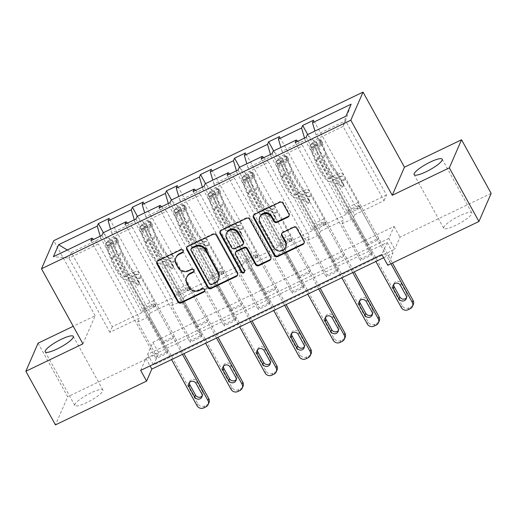 <?xml version="1.0" encoding="UTF-8"?>
<svg xmlns="http://www.w3.org/2000/svg" width="517" height="517" viewBox="0 0 517 517"><rect width="100%" height="100%" fill="white"/><g stroke="black" fill="none" stroke-linecap="round" stroke-linejoin="round"><path stroke-width="0.39" stroke-dasharray="2.58 1.94" d="M183.167 251.676A1.719 1.622 -156.5 0 0 180.995 249.162L158.228 260.096A2.462 2.32 -156.5 0 0 157.006 261.615M204.784 290.832A1.719 1.622 -156.5 0 0 202.606 288.318L199.665 289.733L199.336 290.489M193.978 271.257A1.719 1.622 -156.5 0 0 191.801 268.737L188.854 270.152L188.524 270.914M459.865 215.679A16.033 3.348 -28.9 0 0 443.715 228.288A16.033 3.348 -28.9 0 0 455.639 225.399A16.033 3.348 -28.9 0 0 471.788 212.791A16.033 3.348 -28.9 0 0 459.865 215.679M90.96 392.868A16.033 3.348 -28.9 0 0 74.81 405.477A16.033 3.348 -28.9 0 0 86.733 402.588A16.033 3.348 -28.9 0 0 102.883 389.98A16.033 3.348 -28.9 0 0 90.96 392.868M38.071 343.172L67.675 396.791L55.448 424.884M361.189 258.61L360.362 260.51L371.277 255.262L372.104 253.369L361.189 258.61L342.008 223.861L352.924 218.62L354.591 214.788L313.625 140.579L343.094 126.419L345.905 116.196M354.591 214.788L384.06 200.635L343.094 126.419L345.537 120.804L316.068 134.956L357.04 209.165L358.708 205.333L377.888 240.082L378.709 238.182L367.8 243.423L307.699 134.549M313.625 140.579L307.266 134.756M312.068 230.763L288.932 241.878L247.966 167.67L271.102 156.554L312.068 230.763L313.735 226.931L332.916 261.68L333.743 259.78L273.642 150.906M332.916 261.68L343.831 256.438L344.658 254.538L333.743 259.78M243.966 263.476L220.824 274.592L179.858 200.383L203 189.267L243.966 263.476L245.633 259.644L264.814 294.386L265.641 292.493L205.54 183.619M264.814 294.386L275.729 289.145L276.556 287.252L265.641 292.493M175.858 296.189L152.722 307.305L111.756 233.096L134.892 221.98L175.858 296.189L177.525 292.357L196.706 327.099L197.533 325.206L137.432 216.332M196.706 327.099L207.621 321.858L208.448 319.958L197.533 325.206M388.862 238.473L147.649 354.326L152.89 342.293L394.096 226.44L388.862 238.473L394.781 249.194L153.568 365.054L158.809 353.014L67.675 396.791M141.807 312.546L112.338 326.699L71.372 252.49L100.841 238.337L141.807 312.546L143.474 308.714L162.655 343.456L163.482 341.556L103.381 232.682M162.655 343.456L173.57 338.215L174.397 336.315L163.482 341.556M209.908 279.833L186.773 290.948L145.807 216.739L168.943 205.624L209.908 279.833L211.582 276L230.763 310.743L231.584 308.849L171.482 199.976M230.763 310.743L241.672 305.502L242.499 303.602L231.584 308.849M278.017 247.12L254.881 258.235L213.915 184.026L237.051 172.911L278.017 247.12L279.684 243.287L298.865 278.036L299.692 276.136L239.591 167.262M298.865 278.036L309.78 272.789L310.607 270.895L299.692 276.136M346.125 214.413L322.983 225.522L282.017 151.313L305.159 140.197L346.125 214.413L347.792 210.574L366.973 245.323L367.8 243.423M366.973 245.323L377.888 240.082M305.159 140.197L304.532 138.078M282.017 151.313L280.88 147.429M327.138 274.966L326.311 276.86L337.226 271.619L338.053 269.725L327.138 274.966L307.958 240.218L318.873 234.977L320.54 231.144L279.574 156.929L302.71 145.82L297.792 141.315M320.54 231.144L343.676 220.029L302.71 145.82M279.574 156.929L273.215 151.113M271.102 156.554L270.481 154.434M247.966 167.67L246.822 163.786M293.087 291.323L292.26 293.217L303.175 287.975L304.002 286.075L293.087 291.323L273.907 256.574L284.822 251.333L286.489 247.501L245.523 173.285L268.659 162.176L263.741 157.672M286.489 247.501L309.625 236.385L268.659 162.176M245.523 173.285L239.158 167.469M237.051 172.911L236.431 170.791M213.915 184.026L212.771 180.142M259.03 307.673L258.209 309.573L269.118 304.332L269.945 302.432L259.03 307.673L239.849 272.931L250.764 267.69L252.432 263.851L211.466 189.642L234.608 178.533L229.69 174.029M252.432 263.851L275.574 252.742L234.608 178.533M211.466 189.642L205.107 183.826M203 189.267L202.373 187.148M179.858 200.383L178.72 196.499M224.979 324.03L224.152 325.93L235.067 320.689L235.894 318.789L224.979 324.03L205.798 289.287L216.713 284.046L218.381 280.208L177.415 205.999L200.551 194.883L195.633 190.385M218.381 280.208L241.523 269.099L200.551 194.883M177.415 205.999L171.056 200.182M168.943 205.624L168.322 203.504M145.807 216.739L144.663 212.855M190.928 340.386L190.101 342.286L201.016 337.045L201.843 335.145L190.928 340.386L171.747 305.644L182.663 300.403L184.33 296.564L143.364 222.355L166.5 211.24L161.582 206.742M184.33 296.564L207.466 285.455L166.5 211.24M143.364 222.355L137.005 216.539M134.892 221.98L134.271 219.861M111.756 233.096L110.612 229.212M156.871 356.743L156.05 358.643L166.965 353.402L167.786 351.502L156.871 356.743L137.69 322.001L148.605 316.753L150.273 312.921L109.307 238.712L132.449 227.596L127.531 223.098M150.273 312.921L173.415 301.805L132.449 227.596M109.307 238.712L102.948 232.889M100.841 238.337L100.214 236.217M67.313 250.008L71.372 252.49L68.929 258.106L98.398 243.953L93.474 239.455M491.15 193.39L400.016 237.161L394.781 249.194M394.096 226.44L400.016 237.161M152.89 342.293L158.809 353.014M82.933 343.844L95.154 315.751L73.233 326.279M95.154 315.751L53.716 240.683M383.64 257.731L393.03 253.22L387.795 265.253M384.06 200.635L386.509 195.012L345.537 120.804L351.121 104.201M112.338 326.699L109.895 332.315L139.364 318.162L98.398 243.953M109.895 332.315L68.929 258.106L53.4 256.69M386.509 195.012L357.04 209.165M347.792 210.574L358.708 205.333M322.983 225.522L324.65 221.69L343.831 256.438M313.735 226.931L324.65 221.69M288.932 241.878L290.599 238.046L309.78 272.789M279.684 243.287L290.599 238.046M254.881 258.235L256.548 254.403L275.729 289.145M245.633 259.644L256.548 254.403M220.824 274.592L222.491 270.759L241.672 305.502M211.582 276L222.491 270.759M186.773 290.948L188.44 287.116L207.621 321.858M177.525 292.357L188.44 287.116M152.722 307.305L154.389 303.466L173.57 338.215M143.474 308.714L154.389 303.466M137.69 322.001L139.364 318.162M171.747 305.644L173.415 301.805M205.798 289.287L207.466 285.455M239.849 272.931L241.523 269.099M273.907 256.574L275.574 252.742M307.958 240.218L309.625 236.385M342.008 223.861L343.676 220.029M140.663 370.385L145.904 358.352L387.11 242.499L381.876 254.532M387.11 242.499L393.03 253.22M145.904 358.352L150.053 365.874M147.649 354.326L153.568 365.054M316.068 134.956L314.931 131.079M174.397 336.315L109.274 218.355M167.786 351.502L148.605 316.753M90.927 240.676L156.05 358.643M101.843 235.435L166.965 353.402M208.448 319.958L143.325 201.998M201.843 335.145L182.663 300.403M124.978 224.32L190.101 342.286M135.893 219.079L201.016 337.045M242.499 303.602L177.383 185.642M235.894 318.789L216.713 284.046M159.036 207.963L224.152 325.93M169.951 202.722L235.067 320.689M276.556 287.252L211.434 169.285M269.945 302.432L250.764 267.69M193.087 191.613L258.209 309.573M204.002 186.366L269.118 304.332M310.607 270.895L245.485 152.929M304.002 286.075L284.822 251.333M227.137 175.257L292.26 293.217M238.053 170.009L303.175 287.975M344.658 254.538L279.542 136.572M338.053 269.725L318.873 234.977M261.195 158.9L326.311 276.86M272.104 153.659L337.226 271.619M378.709 238.182L313.593 120.215M372.104 253.369L352.924 218.62M295.246 142.543L360.362 260.51M306.161 137.302L371.277 255.262M176.174 257.117A7.871 7.425 -156.5 0 0 176.536 263.554L176.207 264.31M188.854 270.152A7.871 7.425 -156.5 0 1 178.281 266.707L176.536 263.554M186.986 276.698A7.871 7.425 -156.5 0 0 187.341 283.129L187.012 283.891M199.665 289.733A7.871 7.425 -156.5 0 1 189.086 286.289L187.341 283.129M237.536 274.941A2.462 2.32 -156.5 0 0 237.626 272.562L216.707 234.666A2.462 2.32 -156.5 0 0 213.398 233.594L188.117 245.737A2.462 2.32 -156.5 0 0 186.895 247.255M191.335 248.341A1.719 1.622 -156.5 0 0 191.413 249.743L191.083 250.506M218.691 278.676A7.871 7.425 -156.5 0 1 215.195 282.269L212.093 283.762A1.719 1.622 -156.5 0 1 209.779 283.012L191.413 249.743M220.216 231.254A2.462 2.32 -156.5 0 1 221.438 229.735L246.719 217.592L246.389 218.348M270.85 258.933A2.462 2.32 -156.5 0 0 270.94 256.561L250.021 218.665A2.462 2.32 -156.5 0 0 246.719 217.592M235.778 251.947A2.462 2.32 -156.5 0 0 235.888 253.957L244.722 269.952L244.392 270.714M244.586 271.716A1.719 1.622 -156.5 0 0 244.722 269.952M226.789 232.631A6.579 6.21 -156.5 0 0 227.086 238.007L226.756 238.764M243.513 243.3A2.462 2.32 -156.5 0 1 242.421 244.425L235.241 247.869A2.462 2.32 -156.5 0 1 231.939 246.796L227.086 238.007M260.045 216.52A6.579 6.21 -156.5 0 0 260.348 221.896L260.019 222.659M285.882 246.719A6.579 6.21 -156.5 0 1 280.201 250.364A6.579 6.21 -156.5 0 1 274.12 246.848L260.348 221.896M304.17 242.932A2.462 2.32 -156.5 0 0 304.261 240.56L297.172 227.719A2.462 2.32 -156.5 0 0 293.863 226.64L283.045 231.836A2.462 2.32 -156.5 0 0 281.823 233.354M289.119 215.667A2.462 2.32 -156.5 0 0 289.21 213.295L283.342 202.664A2.462 2.32 -156.5 0 0 280.033 201.585L254.752 213.734A2.462 2.32 -156.5 0 0 253.53 215.253M115.155 237.465L116.693 240.256L118.219 240.728L116.674 237.936L115.155 237.465L108.602 240.612L105.759 243.177L107.303 245.969A3.38 0.866 64.3 0 0 107.665 248.095L111.62 258.894A15.911 4.071 64.3 0 0 124.177 276.744L129.664 274.424A9.144 2.339 -115.7 0 1 134.711 279.936L136.63 283.413A1.506 1.422 -156.5 0 0 139.319 283.387A1.506 1.422 -156.5 0 0 139.247 282.159L137.328 278.682A9.144 2.339 64.3 0 0 132.287 273.163L136.436 271.173A9.144 2.339 -115.7 0 1 141.477 276.685L183.955 353.641M116.674 237.936A6.637 1.7 64.3 0 0 117.378 242.143L121.327 252.942A19.168 4.911 64.3 0 0 136.456 274.456L132.307 276.446L133.651 276.117A5.887 1.506 -115.7 0 1 136.902 279.665L138.821 283.142A1.506 1.422 23.5 0 1 138.22 285.061A1.506 1.422 23.5 0 1 136.204 284.402L134.284 280.925A5.887 1.506 64.3 0 0 131.034 277.377L126.885 279.367A5.887 1.506 -115.7 0 1 130.135 282.915L142.828 305.915A5.441 1.396 64.3 0 1 144.437 309.689L144.922 311.331L171.56 359.593M105.759 243.177A6.637 1.7 64.3 0 0 106.463 247.391L110.412 258.19A19.168 4.911 64.3 0 0 125.541 279.697M124.177 276.744L125.521 276.414A9.144 2.339 -115.7 0 1 130.562 281.933L197.843 403.803A5.008 4.731 23.5 0 0 204.577 405.994L206.755 404.947A5.008 4.731 23.5 0 0 208.984 402.653M118.219 240.728A3.38 0.866 64.3 0 0 118.58 242.848L122.535 253.647A15.911 4.071 64.3 0 0 135.092 271.503M136.456 274.456L137.8 274.126A5.887 1.506 -115.7 0 1 141.051 277.674L153.743 300.668A5.441 1.396 -115.7 0 1 155.352 304.448L155.83 306.083L182.475 354.352M116.693 240.256L110.147 243.397L108.602 240.612M107.303 245.969L110.147 243.397M132.307 276.446A19.168 4.911 -115.7 0 1 117.185 254.939L113.229 244.14A6.637 1.7 -115.7 0 1 112.428 240.76C111.614 240.243 110.741 240.663 109.804 242.021A6.637 1.7 64.3 0 0 110.612 245.394L114.561 256.193A19.168 4.911 64.3 0 0 129.689 277.707M128.326 274.753A15.911 4.071 -115.7 0 1 115.763 256.897L111.814 246.098A3.38 0.866 -115.7 0 1 111.51 245.11C112.221 243.365 113.094 242.945 114.128 243.85A3.38 0.866 64.3 0 0 114.431 244.845L118.387 255.644A15.911 4.071 64.3 0 0 130.943 273.493M202.16 395.944A4.007 3.781 -156.5 0 0 202.528 391.783L196.841 381.488A4.007 3.781 -156.5 0 0 189.403 382.574M112.428 240.76L114.128 243.85L112.428 240.76M155.83 306.083L144.922 311.331M149.206 221.108L150.744 223.9L152.269 224.372L150.731 221.58L149.206 221.108L142.66 224.255L139.816 226.821L141.354 229.613A3.38 0.866 64.3 0 0 141.716 231.739L145.671 242.538A15.911 4.071 64.3 0 0 158.228 260.387L163.721 258.067A9.144 2.339 -115.7 0 1 168.762 263.58L170.681 267.063A1.506 1.422 -156.5 0 0 173.369 267.03A1.506 1.422 -156.5 0 0 173.305 265.803L171.385 262.326A9.144 2.339 64.3 0 0 166.338 256.813L170.487 254.816A9.144 2.339 -115.7 0 1 175.528 260.335L218.012 337.284M150.731 221.58A6.637 1.7 64.3 0 0 151.429 225.793L155.384 236.592A19.168 4.911 64.3 0 0 170.507 258.099L166.364 260.09L167.708 259.76A5.887 1.506 -115.7 0 1 170.953 263.308L172.872 266.791A1.506 1.422 23.5 0 1 172.277 268.704A1.506 1.422 23.5 0 1 170.255 268.045L168.335 264.568A5.887 1.506 64.3 0 0 165.085 261.02L160.942 263.011A5.887 1.506 -115.7 0 1 164.186 266.559L176.879 289.559A5.441 1.396 64.3 0 1 178.488 293.333L178.972 294.974L205.617 343.236M139.816 226.821A6.637 1.7 64.3 0 0 140.514 231.034L144.469 241.833A19.168 4.911 64.3 0 0 159.598 263.34M158.228 260.387L159.572 260.057A9.144 2.339 -115.7 0 1 164.619 265.576L231.894 387.446A5.008 4.731 23.5 0 0 238.628 389.637L240.812 388.59A5.008 4.731 23.5 0 0 243.035 386.296M152.269 224.372A3.38 0.866 64.3 0 0 152.631 226.491L156.586 237.29A15.911 4.071 64.3 0 0 169.143 255.146M170.507 258.099L171.851 257.77A5.887 1.506 -115.7 0 1 175.101 261.318L187.794 284.311A5.441 1.396 -115.7 0 1 189.403 288.092L189.888 289.727L216.533 337.995M150.744 223.9L144.198 227.041L142.66 224.255M141.354 229.613L144.198 227.041M166.364 260.09A19.168 4.911 -115.7 0 1 151.235 238.583L147.28 227.784A6.637 1.7 -115.7 0 1 146.479 224.404C145.671 223.887 144.792 224.307 143.862 225.664A6.637 1.7 64.3 0 0 144.663 229.037L148.618 239.836A19.168 4.911 64.3 0 0 163.74 261.35M162.377 258.397A15.911 4.071 -115.7 0 1 149.82 240.541L145.865 229.742A3.38 0.866 -115.7 0 1 145.561 228.753C146.272 227.008 147.145 226.595 148.185 227.493A3.38 0.866 64.3 0 0 148.482 228.488L152.437 239.287A15.911 4.071 64.3 0 0 164.994 257.136M236.211 379.588A4.007 3.781 -156.5 0 0 236.579 375.426L230.899 365.131A4.007 3.781 -156.5 0 0 223.454 366.217M148.069 227.183L146.434 224.216L148.075 227.183M189.888 289.727L178.972 294.974M183.257 204.751L184.795 207.543L186.32 208.015L184.782 205.223L183.257 204.751L176.711 207.899L173.867 210.464L175.405 213.256A3.38 0.866 64.3 0 0 175.774 215.382L179.722 226.181A15.911 4.071 64.3 0 0 192.279 244.03L197.772 241.71A9.144 2.339 -115.7 0 1 202.819 247.229L204.738 250.706A1.506 1.422 -156.5 0 0 207.427 250.674A1.506 1.422 -156.5 0 0 207.356 249.446L205.436 245.969A9.144 2.339 64.3 0 0 200.389 240.457L204.538 238.46A9.144 2.339 -115.7 0 1 209.585 243.979L252.063 320.928M184.782 205.223A6.637 1.7 64.3 0 0 185.48 209.437L189.435 220.236A19.168 4.911 64.3 0 0 204.564 241.743L200.415 243.733L201.759 243.404A5.887 1.506 -115.7 0 1 205.01 246.958L206.929 250.435A1.506 1.422 23.5 0 1 206.328 252.348A1.506 1.422 23.5 0 1 204.305 251.689L202.386 248.212A5.887 1.506 64.3 0 0 199.142 244.664L194.993 246.654A5.887 1.506 -115.7 0 1 198.237 250.209L210.936 273.202A5.441 1.396 64.3 0 1 212.545 276.976L213.023 278.618L239.668 326.88M173.867 210.464A6.637 1.7 64.3 0 0 174.565 214.678L178.52 225.477A19.168 4.911 64.3 0 0 193.649 246.984M192.279 244.03L193.623 243.707A9.144 2.339 -115.7 0 1 198.67 249.22L265.945 371.09A5.008 4.731 23.5 0 0 272.679 373.28L274.863 372.234A5.008 4.731 23.5 0 0 277.086 369.946M186.32 208.015A3.38 0.866 64.3 0 0 186.689 210.141L190.637 220.94A15.911 4.071 64.3 0 0 203.194 238.789M204.564 241.743L205.908 241.413A5.887 1.506 -115.7 0 1 209.152 244.961L221.851 267.961A5.441 1.396 -115.7 0 1 223.46 271.735L223.939 273.377L250.583 321.639M184.795 207.543L178.249 210.69L176.711 207.899M175.405 213.256L178.249 210.69M200.415 243.733A19.168 4.911 -115.7 0 1 185.286 222.226L181.338 211.427A6.637 1.7 -115.7 0 1 180.53 208.054C179.722 207.53 178.85 207.95 177.913 209.307A6.637 1.7 64.3 0 0 178.714 212.687L182.669 223.486A19.168 4.911 64.3 0 0 197.798 244.993M196.428 242.04A15.911 4.071 -115.7 0 1 183.871 224.191L179.916 213.392A3.38 0.866 -115.7 0 1 179.619 212.397C180.323 210.658 181.202 210.238 182.236 211.136A3.38 0.866 64.3 0 0 182.54 212.132L186.488 222.93A15.911 4.071 64.3 0 0 199.045 240.78M270.262 363.231A4.007 3.781 -156.5 0 0 270.63 359.069L264.95 348.775A4.007 3.781 -156.5 0 0 257.511 349.86M180.53 208.054L182.236 211.136L180.53 208.054M223.939 273.377L213.023 278.618M217.314 188.401L218.853 191.187L220.378 191.658L218.833 188.867L217.314 188.401L210.762 191.542L207.918 194.114L209.463 196.899A3.38 0.866 64.3 0 0 209.824 199.026L213.78 209.824A15.911 4.071 64.3 0 0 226.336 227.68L231.823 225.354A9.144 2.339 -115.7 0 1 236.87 230.873L238.789 234.35A1.506 1.422 -156.5 0 0 241.478 234.317A1.506 1.422 -156.5 0 0 241.407 233.089L239.487 229.613A9.144 2.339 64.3 0 0 234.447 224.1L238.589 222.11A9.144 2.339 -115.7 0 1 243.636 227.622L286.114 304.571M218.833 188.867A6.637 1.7 64.3 0 0 219.538 193.08L223.486 203.879A19.168 4.911 64.3 0 0 238.615 225.386L234.466 227.377L235.81 227.047A5.887 1.506 -115.7 0 1 239.061 230.601L240.98 234.078A1.506 1.422 23.5 0 1 240.379 235.991A1.506 1.422 23.5 0 1 238.363 235.332L236.443 231.855A5.887 1.506 64.3 0 0 233.193 228.307L229.044 230.298A5.887 1.506 -115.7 0 1 232.295 233.852L244.987 256.846A5.441 1.396 64.3 0 1 246.596 260.626L247.074 262.261L273.719 310.523M207.918 194.114A6.637 1.7 64.3 0 0 208.622 198.321L212.571 209.12A19.168 4.911 64.3 0 0 227.7 230.627M226.336 227.68L227.68 227.351A9.144 2.339 -115.7 0 1 232.721 232.863L299.996 354.733A5.008 4.731 23.5 0 0 306.73 356.924L308.914 355.877A5.008 4.731 23.5 0 0 311.144 353.589M220.378 191.658A3.38 0.866 64.3 0 0 220.74 193.785L224.688 204.583A15.911 4.071 64.3 0 0 237.251 222.433M238.615 225.386L239.959 225.057A5.887 1.506 -115.7 0 1 243.21 228.604L255.902 251.605A5.441 1.396 -115.7 0 1 257.511 255.379L257.989 257.02L284.634 305.282M218.853 191.187L212.3 194.334L210.762 191.542M209.463 196.899L212.3 194.334M234.466 227.377A19.168 4.911 -115.7 0 1 219.337 205.869L215.389 195.071A6.637 1.7 -115.7 0 1 214.587 191.697C213.773 191.18 212.901 191.594 211.964 192.951A6.637 1.7 64.3 0 0 212.771 196.331L216.72 207.13A19.168 4.911 64.3 0 0 231.849 228.637M230.479 225.683A15.911 4.071 -115.7 0 1 217.922 207.834L213.973 197.035A3.38 0.866 -115.7 0 1 213.67 196.04C214.381 194.302 215.253 193.881 216.287 194.78A3.38 0.866 64.3 0 0 216.591 195.775L220.546 206.574A15.911 4.071 64.3 0 0 233.102 224.43M304.313 346.881A4.007 3.781 -156.5 0 0 304.687 342.713L299 332.418A4.007 3.781 -156.5 0 0 291.562 333.51M216.177 194.476L214.542 191.503L216.177 194.47M257.989 257.02L247.074 262.261M251.365 172.045L252.903 174.83L254.429 175.302L252.891 172.516L251.365 172.045L244.819 175.185L241.975 177.758L243.513 180.543A3.38 0.866 64.3 0 0 243.875 182.669L247.83 193.468A15.911 4.071 64.3 0 0 260.387 211.324L265.88 209.004A9.144 2.339 -115.7 0 1 270.921 214.516L272.84 217.993A1.506 1.422 -156.5 0 0 275.529 217.961A1.506 1.422 -156.5 0 0 275.464 216.733L273.545 213.256A9.144 2.339 64.3 0 0 268.497 207.744L272.646 205.753A9.144 2.339 -115.7 0 1 277.687 211.266L320.172 288.215M252.891 172.516A6.637 1.7 64.3 0 0 253.588 176.724L257.544 187.522A19.168 4.911 64.3 0 0 272.666 209.03L268.523 211.02L269.868 210.697A5.887 1.506 -115.7 0 1 273.112 214.245L275.031 217.722A1.506 1.422 23.5 0 1 274.43 219.635A1.506 1.422 23.5 0 1 272.414 218.982L270.494 215.505A5.887 1.506 64.3 0 0 267.244 211.951L263.095 213.941A5.887 1.506 -115.7 0 1 266.345 217.495L279.038 240.489A5.441 1.396 64.3 0 1 280.647 244.27L281.132 245.905L307.777 294.167M241.975 177.758A6.637 1.7 64.3 0 0 242.673 181.965L246.628 192.763A19.168 4.911 64.3 0 0 261.757 214.271M260.387 211.324L261.731 210.994A9.144 2.339 -115.7 0 1 266.772 216.507L334.053 338.377A5.008 4.731 23.5 0 0 340.787 340.567L342.971 339.52A5.008 4.731 23.5 0 0 345.194 337.233M254.429 175.302A3.38 0.866 64.3 0 0 254.791 177.428L258.746 188.227A15.911 4.071 64.3 0 0 271.302 206.076M272.666 209.03L274.01 208.7A5.887 1.506 -115.7 0 1 277.261 212.254L289.953 235.248A5.441 1.396 -115.7 0 1 291.562 239.028L292.047 240.663L318.685 288.925M252.903 174.83L246.357 177.977L244.819 175.185M243.513 180.543L246.357 177.977M268.523 211.02A19.168 4.911 -115.7 0 1 253.395 189.513L249.44 178.714A6.637 1.7 -115.7 0 1 248.638 175.341C247.824 174.824 246.952 175.244 246.021 176.594A6.637 1.7 64.3 0 0 246.822 179.974L250.771 190.773A19.168 4.911 64.3 0 0 265.9 212.28M264.536 209.327A15.911 4.071 -115.7 0 1 251.979 191.477L248.024 180.679A3.38 0.866 -115.7 0 1 247.721 179.683C248.431 177.945 249.304 177.525 250.344 178.423A3.38 0.866 64.3 0 0 250.642 179.418L254.597 190.217A15.911 4.071 64.3 0 0 267.153 208.073M338.37 330.525A4.007 3.781 -156.5 0 0 338.738 326.356L333.058 316.061A4.007 3.781 -156.5 0 0 325.613 317.154M248.638 175.341L250.344 178.423L248.638 175.341M292.047 240.663L281.132 245.905M285.416 155.688L286.954 158.473L288.48 158.945L286.941 156.16L285.416 155.688L278.87 158.829L276.026 161.401L277.564 164.186A3.38 0.866 64.3 0 0 277.933 166.312L281.881 177.111A15.911 4.071 64.3 0 0 294.438 194.967L299.931 192.647A9.144 2.339 -115.7 0 1 304.978 198.16L306.898 201.636A1.506 1.422 -156.5 0 0 309.586 201.604A1.506 1.422 -156.5 0 0 309.515 200.376L307.596 196.899A9.144 2.339 64.3 0 0 302.548 191.387L306.697 189.396A9.144 2.339 -115.7 0 1 311.745 194.909L354.223 271.858M286.941 156.16A6.637 1.7 64.3 0 0 287.639 160.367L291.594 171.166A19.168 4.911 64.3 0 0 306.723 192.673L302.574 194.663L303.918 194.34A5.887 1.506 -115.7 0 1 307.163 197.888L309.082 201.365A1.506 1.422 23.5 0 1 308.487 203.284A1.506 1.422 23.5 0 1 306.465 202.625L304.545 199.148A5.887 1.506 64.3 0 0 301.301 195.594L297.152 197.591A5.887 1.506 -115.7 0 1 300.396 201.139L313.095 224.132A5.441 1.396 64.3 0 1 314.704 227.913L315.183 229.548L341.827 277.816M276.026 161.401A6.637 1.7 64.3 0 0 276.724 165.608L280.679 176.407A19.168 4.911 64.3 0 0 295.808 197.914M294.438 194.967L295.782 194.638A9.144 2.339 -115.7 0 1 300.829 200.15L368.104 322.02A5.008 4.731 23.5 0 0 374.838 324.217L377.022 323.164A5.008 4.731 23.5 0 0 379.245 320.876M288.48 158.945A3.38 0.866 64.3 0 0 288.841 161.071L292.796 171.87A15.911 4.071 64.3 0 0 305.353 189.726M306.723 192.673L308.067 192.343A5.887 1.506 -115.7 0 1 311.312 195.898L324.004 218.891A5.441 1.396 -115.7 0 1 325.613 222.672L326.098 224.307L352.743 272.569M286.954 158.473L280.408 161.621L278.87 158.829M277.564 164.186L280.408 161.621M302.574 194.663A19.168 4.911 -115.7 0 1 287.446 173.156L283.49 162.357A6.637 1.7 -115.7 0 1 282.689 158.984C281.881 158.467 281.009 158.887 280.072 160.244A6.637 1.7 64.3 0 0 280.873 163.618L284.828 174.416A19.168 4.911 64.3 0 0 299.957 195.924M298.587 192.977A15.911 4.071 -115.7 0 1 286.03 175.121L282.075 164.322A3.38 0.866 -115.7 0 1 281.778 163.327C282.482 161.588 283.355 161.168 284.395 162.067A3.38 0.866 64.3 0 0 284.699 163.062L288.648 173.861A15.911 4.071 64.3 0 0 301.204 191.717M372.421 314.168A4.007 3.781 -156.5 0 0 372.789 310L367.109 299.705A4.007 3.781 -156.5 0 0 359.67 300.797M282.689 158.984L284.395 162.067L282.689 158.984M326.098 224.307L315.183 229.548M319.474 139.332L321.012 142.117L322.53 142.589L320.992 139.803L319.474 139.332L312.921 142.479L310.077 145.044L311.622 147.836A3.38 0.866 64.3 0 0 311.984 149.956L315.932 160.755A15.911 4.071 64.3 0 0 328.495 178.611L333.982 176.291A9.144 2.339 -115.7 0 1 339.029 181.803L340.949 185.28A1.506 1.422 -156.5 0 0 343.637 185.254A1.506 1.422 -156.5 0 0 343.566 184.02L341.647 180.543A9.144 2.339 64.3 0 0 336.606 175.03L340.748 173.04A9.144 2.339 -115.7 0 1 345.795 178.552L392.429 263.03M320.992 139.803A6.637 1.7 64.3 0 0 321.697 144.01L325.645 154.809A19.168 4.911 64.3 0 0 340.774 176.316L336.625 178.313L337.969 177.984A5.887 1.506 -115.7 0 1 341.22 181.532L343.139 185.008A1.506 1.422 23.5 0 1 342.538 186.928A1.506 1.422 23.5 0 1 340.516 186.269L338.596 182.792A5.887 1.506 64.3 0 0 335.352 179.237L331.203 181.234A5.887 1.506 -115.7 0 1 334.454 184.782L347.146 207.776A5.441 1.396 64.3 0 1 348.755 211.556L349.233 213.191L375.878 261.46M310.077 145.044A6.637 1.7 64.3 0 0 310.782 149.251L314.73 160.05A19.168 4.911 64.3 0 0 329.859 181.557M328.495 178.611L329.833 178.281A9.144 2.339 -115.7 0 1 334.88 183.793L402.155 305.663A5.008 4.731 23.5 0 0 408.889 307.861L411.073 306.807A5.008 4.731 23.5 0 0 413.303 304.519M322.53 142.589A3.38 0.866 64.3 0 0 322.899 144.715L326.847 155.514A15.911 4.071 64.3 0 0 339.404 173.369M340.774 176.316L342.118 175.987A5.887 1.506 -115.7 0 1 345.369 179.541L358.061 202.535A5.441 1.396 -115.7 0 1 359.67 206.315L360.149 207.95L390.949 263.741M321.012 142.117L314.459 145.264L312.921 142.479M311.622 147.836L314.459 145.264M336.625 178.313A19.168 4.911 -115.7 0 1 321.496 156.8L317.548 146.001A6.637 1.7 -115.7 0 1 316.747 142.627C315.932 142.11 315.06 142.53 314.123 143.888A6.637 1.7 64.3 0 0 314.924 147.261L318.879 158.06A19.168 4.911 64.3 0 0 334.008 179.567M332.638 176.62A15.911 4.071 -115.7 0 1 320.081 158.764L316.133 147.965A3.38 0.866 -115.7 0 1 315.829 146.97C316.54 145.232 317.412 144.812 318.446 145.716A3.38 0.866 64.3 0 0 318.75 146.705L322.705 157.504A15.911 4.071 64.3 0 0 335.262 175.36M406.472 297.811A4.007 3.781 -156.5 0 0 406.847 293.643L401.16 283.348A4.007 3.781 -156.5 0 0 393.721 284.44M316.747 142.627L318.446 145.716L316.747 142.627M360.149 207.95L349.233 213.191M180.995 249.162L180.659 249.918M202.606 288.318L202.276 289.074M191.801 268.737L191.471 269.499M178.281 266.707L177.951 267.47M189.086 286.289L188.757 287.045M158.228 260.096L157.898 260.852M216.707 234.666L216.377 235.429M237.626 272.562L237.297 273.325M188.117 245.737L187.787 246.499M213.398 233.594L213.069 234.35M209.779 283.012L209.45 283.768M212.093 283.762L211.757 284.524M215.195 282.269L214.865 283.032M221.438 229.735L221.102 230.492M250.021 218.665L249.692 219.428M270.94 256.561L270.611 257.317M235.888 253.957L235.558 254.713M231.939 246.796L231.61 247.553M235.241 247.869L234.912 248.632M242.421 244.425L242.092 245.181M274.12 246.848L273.79 247.604M283.045 231.836L282.715 232.598M293.863 226.64L293.533 227.402M297.172 227.719L296.842 228.475M304.261 240.56L303.931 241.316M254.752 213.734L254.422 214.49M280.033 201.585L279.703 202.347M283.342 202.664L283.012 203.42M289.21 213.295L288.88 214.057M136.204 284.402L136.63 283.413M197.016 405.696L197.843 403.803M116.635 237.923L105.83 243.113M107.374 245.905L118.18 240.715M114.561 256.193L110.412 258.19M111.62 258.894L115.763 256.897M134.284 280.925L130.135 282.915M153.743 300.668L142.828 305.915M141.051 277.674L136.902 279.665M130.562 281.933L134.711 279.936M137.328 278.682L141.477 276.685M131.034 277.377L126.885 279.367M137.8 274.126L133.651 276.117M125.521 276.414L129.664 274.424M132.287 273.163L136.436 271.173M121.327 252.942L117.185 254.939M118.387 255.644L122.535 253.647M110.612 245.394L106.463 247.391M107.665 248.095L111.814 246.098M117.378 242.143L113.229 244.14M114.431 244.845L118.58 242.848M155.352 304.448L144.437 309.689M203.75 407.894L204.577 405.994M205.934 406.847L206.755 404.947M202.528 391.783L201.701 393.676M196.841 381.488L196.021 383.381M111.51 245.11L109.804 242.021M138.821 283.142L139.247 282.159M170.255 268.045L170.681 267.063M231.067 389.346L231.894 387.446M150.693 221.567L139.887 226.756M141.425 229.548L152.231 224.359M148.618 239.836L144.469 241.833M145.671 242.538L149.82 240.541M168.335 264.568L164.186 266.559M187.794 284.311L176.879 289.559M175.101 261.318L170.953 263.308M164.619 265.576L168.762 263.58M171.385 262.326L175.528 260.335M165.085 261.02L160.942 263.011M171.851 257.77L167.708 259.76M159.572 260.057L163.721 258.067M166.338 256.813L170.487 254.816M155.384 236.592L151.235 238.583M152.437 239.287L156.586 237.29M144.663 229.037L140.514 231.034M141.716 231.739L145.865 229.742M151.429 225.793L147.28 227.784M148.482 228.488L152.631 226.491M189.403 288.092L178.488 293.333M237.801 391.537L238.628 389.637M239.985 390.49L240.812 388.59M236.579 375.426L235.752 377.326M230.899 365.131L230.071 367.031M145.561 228.753L143.862 225.664M172.872 266.791L173.305 265.803M204.305 251.689L204.738 250.706M265.118 372.99L265.945 371.09M184.743 205.21L173.938 210.4M175.476 213.191L186.282 208.002M182.669 223.486L178.52 225.477M179.722 226.181L183.871 224.191M202.386 248.212L198.237 250.209M221.851 267.961L210.936 273.202M209.152 244.961L205.01 246.958M198.67 249.22L202.819 247.229M205.436 245.969L209.585 243.979M199.142 244.664L194.993 246.654M205.908 241.413L201.759 243.404M193.623 243.707L197.772 241.71M200.389 240.457L204.538 238.46M189.435 220.236L185.286 222.226M186.488 222.93L190.637 220.94M178.714 212.687L174.565 214.678M175.774 215.382L179.916 213.392M185.48 209.437L181.338 211.427M182.54 212.132L186.689 210.141M223.46 271.735L212.545 276.976M271.852 375.18L272.679 373.28M274.036 374.134L274.863 372.234M270.63 359.069L269.809 360.969M264.95 348.775L264.122 350.675M179.619 212.397L177.913 209.307M206.929 250.435L207.356 249.446M238.363 235.332L238.789 234.35M299.175 356.633L299.996 354.733M218.794 188.854L207.989 194.043M209.527 196.835L220.332 191.645M216.72 207.13L212.571 209.12M213.78 209.824L217.922 207.834M236.443 231.855L232.295 233.852M255.902 251.605L244.987 256.846M243.21 228.604L239.061 230.601M232.721 232.863L236.87 230.873M239.487 229.613L243.636 227.622M233.193 228.307L229.044 230.298M239.959 225.057L235.81 227.047M227.68 227.351L231.823 225.354M234.447 224.1L238.589 222.11M223.486 203.879L219.337 205.869M220.546 206.574L224.688 204.583M212.771 196.331L208.622 198.321M209.824 199.026L213.973 197.035M219.538 193.08L215.389 195.071M216.591 195.775L220.74 193.785M257.511 255.379L246.596 260.626M305.909 358.824L306.73 356.924M308.087 357.777L308.914 355.877M304.687 342.713L303.86 344.613M299 332.418L298.18 334.318M213.67 196.04L211.964 192.951M240.98 234.078L241.407 233.089M272.414 218.982L272.84 217.993M333.226 340.276L334.053 338.377M252.852 172.504L242.046 177.693M243.585 180.478L254.39 175.289M250.771 190.773L246.628 192.763M247.83 193.468L251.979 191.477M270.494 215.505L266.345 217.495M289.953 235.248L279.038 240.489M277.261 212.254L273.112 214.245M266.772 216.507L270.921 214.516M273.545 213.256L277.687 211.266M267.244 211.951L263.095 213.941M274.01 208.7L269.868 210.697M261.731 210.994L265.88 209.004M268.497 207.744L272.646 205.753M257.544 187.522L253.395 189.513M254.597 190.217L258.746 188.227M246.822 179.974L242.673 181.965M243.875 182.669L248.024 180.679M253.588 176.724L249.44 178.714M250.642 179.418L254.791 177.428M291.562 239.028L280.647 244.27M339.96 342.467L340.787 340.567M342.144 341.42L342.971 339.52M338.738 326.356L337.911 328.256M333.058 316.061L332.231 317.961M247.721 179.683L246.021 176.594M275.031 217.722L275.464 216.733M306.465 202.625L306.898 201.636M367.277 323.92L368.104 322.02M286.903 156.147L276.097 161.336M277.635 164.122L288.441 158.932M284.828 174.416L280.679 176.407M281.881 177.111L286.03 175.121M304.545 199.148L300.396 201.139M324.004 218.891L313.095 224.132M311.312 195.898L307.163 197.888M300.829 200.15L304.978 198.16M307.596 196.899L311.745 194.909M301.301 195.594L297.152 197.591M308.067 192.343L303.918 194.34M295.782 194.638L299.931 192.647M302.548 191.387L306.697 189.396M291.594 171.166L287.446 173.156M288.648 173.861L292.796 171.87M280.873 163.618L276.724 165.608M277.933 166.312L282.075 164.322M287.639 160.367L283.49 162.357M284.699 163.062L288.841 161.071M325.613 222.672L314.704 227.913M374.011 326.111L374.838 324.217M376.195 325.064L377.022 323.164M372.789 310L371.969 311.9M367.109 299.705L366.282 301.605M281.778 163.327L280.072 160.244M309.082 201.365L309.515 200.376M340.516 186.269L340.949 185.28M401.334 307.563L402.155 305.663M320.954 139.79L310.148 144.98M311.686 147.765L322.492 142.576M318.879 158.06L314.73 160.05M315.932 160.755L320.081 158.764M338.596 182.792L334.454 184.782M358.061 202.535L347.146 207.776M345.369 179.541L341.22 181.532M334.88 183.793L339.029 181.803M341.647 180.543L345.795 178.552M335.352 179.237L331.203 181.234M342.118 175.987L337.969 177.984M329.833 178.281L333.982 176.291M336.606 175.03L340.748 173.04M325.645 154.809L321.496 156.8M322.705 157.504L326.847 155.514M314.924 147.261L310.782 149.251M311.984 149.956L316.133 147.965M321.697 144.01L317.548 146.001M318.75 146.705L322.899 144.715M359.67 206.315L348.755 211.556M408.068 309.754L408.889 307.861M410.246 308.707L411.073 306.807M406.847 293.643L406.019 295.543M401.16 283.348L400.332 285.248M315.829 146.97L314.123 143.888M343.139 185.008L343.566 184.02M443.715 228.288L414.117 174.668M74.81 405.477L45.212 351.857M102.883 389.98L73.285 336.36M471.788 212.791L442.19 159.171M194.192 270.895L193.862 271.658M205.003 290.476L204.674 291.239M157.136 261.214L156.806 261.977M183.386 251.32L183.057 252.076M237.736 274.572L237.406 275.335M187.025 246.861L186.695 247.624M271.057 258.571L270.727 259.334M244.799 271.36L244.47 272.123M220.345 230.86L220.009 231.616M281.952 232.96L281.623 233.723M304.371 242.57L304.041 243.326M253.66 214.852L253.33 215.615M289.32 215.305L288.99 216.067M202.709 395.059L201.882 396.959M189.674 381.565L188.854 383.465M138.892 284.376L139.319 283.387M236.76 378.702L235.939 380.602M223.732 365.209L222.905 367.109M172.943 268.019L173.369 267.03M270.818 362.346L269.99 364.246M257.783 348.852L256.955 350.752M206.994 251.663L207.427 250.674M304.868 345.989L304.041 347.889M291.834 332.496L291.006 334.396M241.051 235.306L241.478 234.317M338.919 329.633L338.099 331.533M325.884 316.139L325.064 318.039M275.102 218.95L275.529 217.961M372.977 313.276L372.15 315.176M359.942 299.782L359.115 301.682M309.153 202.593L309.586 201.604M407.028 296.92L406.2 298.82M393.993 283.432L393.166 285.326M343.204 186.236L343.637 185.254"/><path stroke-width="0.78" d="M182.973 250.674A1.719 1.622 -156.5 0 0 180.659 249.918L157.898 260.852A2.462 2.32 -156.5 0 0 156.916 263.987L177.835 301.883A2.462 2.32 -156.5 0 0 181.137 302.956L203.905 292.021A1.719 1.622 -156.5 0 0 204.59 289.83A1.719 1.622 -156.5 0 0 202.276 289.074L199.336 290.489A7.871 7.425 -156.5 0 1 188.757 287.045L187.012 283.891A7.871 7.425 -156.5 0 1 186.656 277.455A7.871 7.425 -156.5 0 1 190.153 273.861L193.1 272.446A1.719 1.622 -156.5 0 0 193.785 270.249A1.719 1.622 -156.5 0 0 191.471 269.499L188.524 270.914A7.871 7.425 -156.5 0 1 177.951 267.47L176.207 264.31A7.871 7.425 -156.5 0 1 175.845 257.88A7.871 7.425 -156.5 0 1 179.341 254.28L182.288 252.865A1.719 1.622 -156.5 0 0 182.973 250.674M430.267 162.06A16.033 3.348 -28.9 0 0 414.117 174.668A16.033 3.348 -28.9 0 0 426.04 171.78A16.033 3.348 -28.9 0 0 442.19 159.171A16.033 3.348 -28.9 0 0 430.267 162.06M61.361 339.249A16.033 3.348 -28.9 0 0 45.212 351.857A16.033 3.348 -28.9 0 0 57.135 348.969A16.033 3.348 -28.9 0 0 73.285 336.36A16.033 3.348 -28.9 0 0 61.361 339.249M287.898 217.192A2.462 2.32 -156.5 0 0 288.88 214.057L283.012 203.42A2.462 2.32 -156.5 0 0 279.703 202.347L254.422 214.49A2.462 2.32 -156.5 0 0 253.44 217.625L274.359 255.521A2.462 2.32 -156.5 0 0 277.668 256.594L302.949 244.451A2.462 2.32 -156.5 0 0 303.931 241.316L296.842 228.475A2.462 2.32 -156.5 0 0 293.533 227.402L282.715 232.598A2.462 2.32 -156.5 0 0 281.733 235.733L285.248 242.098A6.579 6.21 -156.5 0 1 285.552 247.475A6.579 6.21 -156.5 0 1 279.871 251.12A6.579 6.21 -156.5 0 1 273.79 247.604L260.019 222.659A6.579 6.21 -156.5 0 1 259.715 217.282A6.579 6.21 -156.5 0 1 265.395 213.637A6.579 6.21 -156.5 0 1 271.477 217.153L273.771 221.308A2.462 2.32 -156.5 0 0 277.08 222.388L287.898 217.192L288.228 216.429A2.462 2.32 -156.5 0 0 289.119 215.667M392.248 195.277L449.325 167.863L478.929 221.483L491.15 193.39L461.552 139.771L404.468 167.185L363.031 92.116L350.804 120.209L392.248 195.277L404.468 167.185M73.233 326.279L38.071 343.172L25.85 371.264L82.933 343.844L41.489 268.775L350.804 120.209M25.85 371.264L55.448 424.884L146.582 381.107L151.824 369.073L383.64 257.731M478.929 221.483L387.795 265.253L381.876 254.532L140.663 370.385L146.582 381.107M216.377 235.429A2.462 2.32 -156.5 0 0 213.069 234.35L187.787 246.499A2.462 2.32 -156.5 0 0 186.805 249.633L207.724 287.523A2.462 2.32 -156.5 0 0 211.033 288.602L236.314 276.459A2.462 2.32 -156.5 0 0 237.297 273.325L216.377 235.429M221.102 230.492L246.389 218.348A2.462 2.32 -156.5 0 1 249.692 219.428L270.611 257.317A2.462 2.32 -156.5 0 1 269.628 260.458L258.81 265.654A2.462 2.32 -156.5 0 1 255.508 264.575L247.023 249.207A2.462 2.32 -156.5 0 0 243.72 248.134L236.54 251.579A2.462 2.32 -156.5 0 0 235.558 254.713L244.392 270.714A1.719 1.622 -156.5 0 1 242.984 273.073A1.719 1.622 -156.5 0 1 241.394 272.155L220.126 233.626A2.462 2.32 -156.5 0 1 221.102 230.492M449.325 167.863L461.552 139.771M345.905 116.196L307.266 134.756L306.161 137.302L295.246 142.543L296.351 139.997L273.215 151.113L272.104 153.659L261.195 158.9L262.3 156.354L239.158 167.469L238.053 170.009L227.137 175.257L228.249 172.71L205.107 183.826L204.002 186.366L193.087 191.613L194.192 189.067L171.056 200.182L169.951 202.722L159.036 207.963L160.141 205.423L137.005 216.539L135.893 219.079L124.978 224.32L126.09 221.78L102.948 232.889L101.843 235.435L90.927 240.676L92.032 238.137L53.4 256.69L58.615 244.696L97.254 226.136L98.359 223.596L109.274 218.355L108.169 220.895L131.305 209.779L132.417 207.239L143.325 201.998L142.22 204.538L165.362 193.429L166.468 190.883L177.383 185.642L176.271 188.182L199.413 177.072L200.518 174.526L211.434 169.285L210.329 171.825L233.464 160.716L234.569 158.17L245.485 152.929L244.379 155.475L267.515 144.359L268.627 141.813L279.542 136.572L278.43 139.118L301.573 128.003L302.678 125.457L313.593 120.215L312.488 122.762L351.121 104.201L345.905 116.196M363.031 92.116L53.716 240.683L41.489 268.775M304.532 138.078L301.573 128.003M280.88 147.429L278.43 139.118M297.792 141.315L296.351 139.997M270.481 154.434L267.515 144.359M246.822 163.786L244.379 155.475M263.741 157.672L262.3 156.354M236.431 170.791L233.464 160.716M212.771 180.142L210.329 171.825M229.69 174.029L228.249 172.71M202.373 187.148L199.413 177.072M178.72 196.499L176.271 188.182M195.633 190.385L194.192 189.067M168.322 203.504L165.362 193.429M144.663 212.855L142.22 204.538M161.582 206.742L160.141 205.423M134.271 219.861L131.305 209.779M110.612 229.212L108.169 220.895M127.531 223.098L126.09 221.78M100.214 236.217L97.254 226.136M58.615 244.696L67.313 250.008M150.053 365.874L151.824 369.073M93.474 239.455L92.032 238.137M314.931 131.079L312.488 122.762M103.381 232.682L98.359 223.596M137.432 216.332L132.417 207.239M171.482 199.976L166.468 190.883M205.54 183.619L200.518 174.526M239.591 167.262L234.569 158.17M273.642 150.906L268.627 141.813M307.699 134.549L302.678 125.457M183.167 251.676A1.719 1.622 -156.5 0 1 182.617 252.109L179.67 253.524A7.871 7.425 -156.5 0 0 176.174 257.117L175.845 257.88M186.656 277.455L186.986 276.698A7.871 7.425 -156.5 0 1 190.482 273.099L193.429 271.683A1.719 1.622 -156.5 0 0 193.978 271.257M157.006 261.615A2.462 2.32 -156.5 0 0 157.246 263.231L178.165 301.12A2.462 2.32 -156.5 0 0 181.473 302.199L204.234 291.265A1.719 1.622 -156.5 0 0 204.784 290.832M186.895 247.255A2.462 2.32 -156.5 0 0 187.135 248.871L208.054 286.767A2.462 2.32 -156.5 0 0 211.363 287.84L236.644 275.697A2.462 2.32 -156.5 0 0 237.536 274.941M191.768 248.309A1.719 1.622 -156.5 0 0 191.083 250.506L209.45 283.768A1.719 1.622 -156.5 0 0 211.757 284.524L214.865 283.032A7.871 7.425 -156.5 0 0 218.361 279.432A7.871 7.425 -156.5 0 0 218.006 273.002L205.456 250.26A7.871 7.425 -156.5 0 0 194.877 246.822L191.768 248.309L192.098 247.553A1.719 1.622 -156.5 0 0 191.335 248.341L191.006 249.097M218.361 279.432L218.691 278.676A7.871 7.425 -156.5 0 0 218.336 272.239L218.006 273.002M192.098 247.553L195.206 246.06A7.871 7.425 -156.5 0 1 205.785 249.504L218.336 272.239M235.448 252.703L235.778 251.947A2.462 2.32 -156.5 0 1 236.87 250.823L244.05 247.372A2.462 2.32 -156.5 0 1 247.352 248.451L255.837 263.819A2.462 2.32 -156.5 0 0 259.14 264.891L269.964 259.696A2.462 2.32 -156.5 0 0 270.85 258.933M220.216 231.254A2.462 2.32 -156.5 0 0 220.455 232.87L241.723 271.393A1.719 1.622 -156.5 0 0 244.586 271.716M238.221 233.257A6.579 6.21 -156.5 0 0 232.139 229.742A6.579 6.21 -156.5 0 0 226.452 233.387A6.579 6.21 -156.5 0 0 226.756 238.764L231.61 247.553A2.462 2.32 -156.5 0 0 234.912 248.632L242.092 245.181A2.462 2.32 -156.5 0 0 243.074 242.046L238.221 233.257L238.55 232.501A6.579 6.21 -156.5 0 0 232.469 228.986A6.579 6.21 -156.5 0 0 226.789 232.631L226.452 233.387M243.184 244.063L243.513 243.3A2.462 2.32 -156.5 0 0 243.404 241.29L243.074 242.046M238.55 232.501L243.404 241.29M259.715 217.282L260.045 216.52A6.579 6.21 -156.5 0 1 265.725 212.875A6.579 6.21 -156.5 0 1 271.806 216.39L274.107 220.552A2.462 2.32 -156.5 0 0 277.409 221.625L288.228 216.429M285.552 247.475L285.882 246.719A6.579 6.21 -156.5 0 0 285.578 241.342L285.248 242.098M281.823 233.354A2.462 2.32 -156.5 0 0 282.062 234.97L285.578 241.342M253.53 215.253A2.462 2.32 -156.5 0 0 253.769 216.869L274.689 254.758A2.462 2.32 -156.5 0 0 277.997 255.837L303.279 243.694A2.462 2.32 -156.5 0 0 304.17 242.932M182.475 354.352L207.931 400.455A5.008 4.731 -156.5 0 1 205.934 406.847L203.75 407.894A5.008 4.731 -156.5 0 1 197.016 405.696L171.56 359.593M183.955 353.641L208.752 398.562A5.008 4.731 23.5 0 1 208.984 402.653L208.157 404.553M189.403 382.574A4.007 3.781 -156.5 0 0 189.862 384.842L195.542 395.137A4.007 3.781 -156.5 0 0 202.16 395.944M201.701 393.676L196.021 383.381A4.007 3.781 -156.5 0 0 188.854 383.465A4.007 3.781 -156.5 0 0 189.035 386.742L194.715 397.037A4.007 3.781 -156.5 0 0 201.882 396.959A4.007 3.781 -156.5 0 0 201.701 393.676M216.533 337.995L241.982 384.099A5.008 4.731 -156.5 0 1 239.985 390.49L237.801 391.537A5.008 4.731 -156.5 0 1 231.067 389.346L205.617 343.236M218.012 337.284L242.809 382.205A5.008 4.731 23.5 0 1 243.035 386.296L242.208 388.196M223.454 366.217A4.007 3.781 -156.5 0 0 223.913 368.485L229.593 378.78A4.007 3.781 -156.5 0 0 236.211 379.588M235.752 377.326L230.071 367.031A4.007 3.781 -156.5 0 0 222.905 367.109A4.007 3.781 -156.5 0 0 223.085 370.385L228.773 380.68A4.007 3.781 -156.5 0 0 235.939 380.602A4.007 3.781 -156.5 0 0 235.752 377.326M250.583 321.639L276.033 367.742A5.008 4.731 -156.5 0 1 274.036 374.134L271.852 375.18A5.008 4.731 -156.5 0 1 265.118 372.99L239.668 326.88M252.063 320.928L276.86 365.849A5.008 4.731 23.5 0 1 277.086 369.946L276.265 371.839M257.511 349.86A4.007 3.781 -156.5 0 0 257.964 352.129L263.651 362.423A4.007 3.781 -156.5 0 0 270.262 363.231M269.809 360.969L264.122 350.675A4.007 3.781 -156.5 0 0 256.955 350.752A4.007 3.781 -156.5 0 0 257.136 354.029L262.823 364.323A4.007 3.781 -156.5 0 0 269.99 364.246A4.007 3.781 -156.5 0 0 269.809 360.969M284.634 305.282L310.09 351.392A5.008 4.731 -156.5 0 1 308.087 357.777L305.909 358.824A5.008 4.731 -156.5 0 1 299.175 356.633L273.719 310.523M286.114 304.571L310.911 349.492A5.008 4.731 23.5 0 1 311.144 353.589L310.316 355.483M291.562 333.51A4.007 3.781 -156.5 0 0 292.015 335.772L297.702 346.067A4.007 3.781 -156.5 0 0 304.313 346.881M303.86 344.613L298.18 334.318A4.007 3.781 -156.5 0 0 291.006 334.396A4.007 3.781 -156.5 0 0 291.194 337.672L296.874 347.967A4.007 3.781 -156.5 0 0 304.041 347.889A4.007 3.781 -156.5 0 0 303.86 344.613M318.685 288.925L344.141 335.035A5.008 4.731 -156.5 0 1 342.144 341.42L339.96 342.467A5.008 4.731 -156.5 0 1 333.226 340.276L307.777 294.167M320.172 288.215L344.968 333.135A5.008 4.731 23.5 0 1 345.194 337.233L344.367 339.133M325.613 317.154A4.007 3.781 -156.5 0 0 326.072 319.416L331.752 329.71A4.007 3.781 -156.5 0 0 338.37 330.525M337.911 328.256L332.231 317.961A4.007 3.781 -156.5 0 0 325.064 318.039A4.007 3.781 -156.5 0 0 325.245 321.315L330.925 331.61A4.007 3.781 -156.5 0 0 338.099 331.533A4.007 3.781 -156.5 0 0 337.911 328.256M352.743 272.569L378.192 318.679A5.008 4.731 -156.5 0 1 376.195 325.064L374.011 326.111A5.008 4.731 -156.5 0 1 367.277 323.92L341.827 277.816M354.223 271.858L379.019 316.779A5.008 4.731 23.5 0 1 379.245 320.876L378.425 322.776M359.67 300.797A4.007 3.781 -156.5 0 0 360.123 303.059L365.803 313.36A4.007 3.781 -156.5 0 0 372.421 314.168M371.969 311.9L366.282 301.605A4.007 3.781 -156.5 0 0 359.115 301.682A4.007 3.781 -156.5 0 0 359.296 304.959L364.983 315.254A4.007 3.781 -156.5 0 0 372.15 315.176A4.007 3.781 -156.5 0 0 371.969 311.9M390.949 263.741L412.243 302.322A5.008 4.731 -156.5 0 1 410.246 308.707L408.068 309.754A5.008 4.731 -156.5 0 1 401.334 307.563L375.878 261.46M392.429 263.03L413.07 300.422A5.008 4.731 23.5 0 1 413.303 304.519L412.476 306.419M393.721 284.44A4.007 3.781 -156.5 0 0 394.174 286.709L399.861 297.004A4.007 3.781 -156.5 0 0 406.472 297.811M406.019 295.543L400.332 285.248A4.007 3.781 -156.5 0 0 393.166 285.326A4.007 3.781 -156.5 0 0 393.353 288.602L399.034 298.897A4.007 3.781 -156.5 0 0 406.2 298.82A4.007 3.781 -156.5 0 0 406.019 295.543M179.67 253.524L179.341 254.28M193.429 271.683L193.1 272.446M190.482 273.099L190.153 273.861M204.234 291.265L203.905 292.021M181.473 302.199L181.137 302.956M178.165 301.12L177.835 301.883M157.246 263.231L156.916 263.987M182.617 252.109L182.288 252.865M236.644 275.697L236.314 276.459M211.363 287.84L211.033 288.602M208.054 286.767L207.724 287.523M187.135 248.871L186.805 249.633M205.785 249.504L205.456 250.26M195.206 246.06L194.877 246.822M269.964 259.696L269.628 260.458M259.14 264.891L258.81 265.654M255.837 263.819L255.508 264.575M247.352 248.451L247.023 249.207M244.05 247.372L243.72 248.134M236.87 250.823L236.54 251.579M241.723 271.393L241.394 272.155M220.455 232.87L220.126 233.626M277.409 221.625L277.08 222.388M274.107 220.552L273.771 221.308M271.806 216.39L271.477 217.153M282.062 234.97L281.733 235.733M303.279 243.694L302.949 244.451M277.997 255.837L277.668 256.594M274.689 254.758L274.359 255.521M253.769 216.869L253.44 217.625M207.931 400.455L208.752 398.562M195.542 395.137L194.715 397.037M189.862 384.842L189.035 386.742M241.982 384.099L242.809 382.205M229.593 378.78L228.773 380.68M223.913 368.485L223.085 370.385M276.033 367.742L276.86 365.849M263.651 362.423L262.823 364.323M257.964 352.129L257.136 354.029M310.09 351.392L310.911 349.492M297.702 346.067L296.874 347.967M292.015 335.772L291.194 337.672M344.141 335.035L344.968 333.135M331.752 329.71L330.925 331.61M326.072 319.416L325.245 321.315M378.192 318.679L379.019 316.779M365.803 313.36L364.983 315.254M360.123 303.059L359.296 304.959M412.243 302.322L413.07 300.422M399.861 297.004L399.034 298.897M394.174 286.709L393.353 288.602"/></g></svg>
